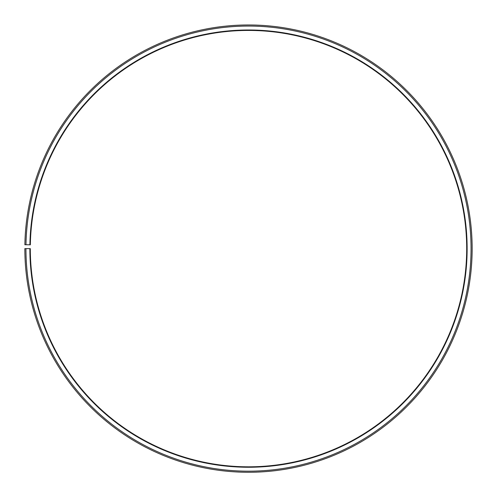 <?xml version="1.0" encoding="UTF-8"?>
<svg xmlns="http://www.w3.org/2000/svg" width="497" height="497" viewBox="0 0 497 497"><rect width="100%" height="100%" fill="white"/><g stroke="black" fill="none" stroke-linecap="round" stroke-linejoin="round"><path stroke-width="0.75" d="M466.695 248.624A218.195 218.195 0 0 0 250.401 30.435A218.195 218.195 0 0 0 30.336 244.816L29.901 244.804A218.63 218.63 0 0 1 250.407 30A218.63 218.63 0 0 1 467.13 248.624A218.63 218.63 0 0 1 248.5 467.255A218.63 218.63 0 0 1 29.87 248.624L30.305 248.624A218.195 218.195 0 0 0 248.5 466.82A218.195 218.195 0 0 0 466.695 248.624M25.974 244.735L24.881 244.717A223.65 223.65 0 0 1 250.451 24.98A223.65 223.65 0 0 1 472.15 248.624A223.65 223.65 0 0 1 248.5 472.274A223.65 223.65 0 0 1 24.85 248.624L25.943 248.624A222.557 222.557 0 0 0 248.5 471.181A222.557 222.557 0 0 0 471.057 248.624A222.557 222.557 0 0 0 250.445 26.074A222.557 222.557 0 0 0 25.974 244.735L29.901 244.804M25.943 248.624L29.87 248.624"/></g></svg>
